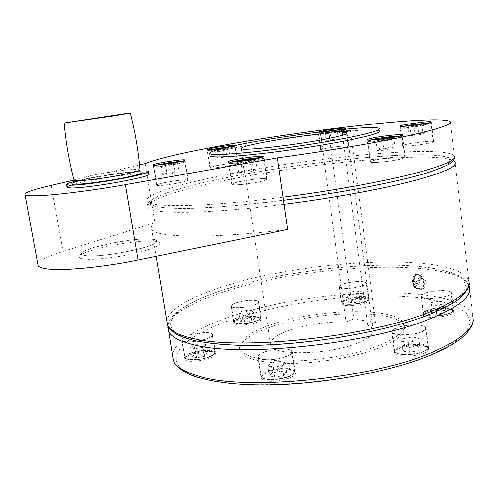 <?xml version="1.0" encoding="UTF-8"?>
<svg xmlns="http://www.w3.org/2000/svg" width="498" height="498" viewBox="0 0 498 498"><rect width="100%" height="100%" fill="white"/><g stroke="black" fill="none" stroke-linecap="round" stroke-linejoin="round"><path stroke-width="0.37" stroke-dasharray="2.49 1.87" d="M73.897 181.546C89.061 177.444 124.699 171.791 140.212 170.988M74.096 184.266C89.939 179.846 128.932 173.777 143.013 173.516C146.306 173.429 148.217 173.597 148.746 174.02M341.858 129.517L327.833 131.702C321.976 132.393 318.745 132.593 318.135 132.306L318.166 132.182M235.243 145.478L224.629 147.844M139.589 164.906L73.909 180.127M209.944 155.332C212.024 153.166 223.154 150.091 243.329 146.113C292.015 136.346 376.27 126.56 379.563 130.912L379.264 128.54M213.424 180.438C270.358 168.075 349.366 157.368 402.82 155.083L423.325 154.722C434.941 155.027 443.45 155.98 448.86 157.586L451.555 160.91L446.227 165.467L432.345 171.1L409.991 177.537C348.301 193.934 219.276 210.455 174.586 208.239C126.361 206.844 156.428 192.608 213.424 180.438M229.97 287.981C285.23 271.248 363.185 261.824 416.496 266.106L437.014 268.845C448.692 271.491 457.345 274.983 462.978 279.328L466.116 286.898L461.403 295.706L448.293 305.349L426.861 315.246C367.555 339.624 241.269 352.852 195.87 340.638C147.072 329.545 174.58 304.297 229.97 287.981M426.089 282.011L423.754 276.359C421.638 273.894 419.422 273.134 417.125 274.087C413.465 277.062 413.34 281.152 416.758 286.356C419.042 288.815 421.314 289.568 423.58 288.61C425.547 287.427 426.388 285.23 426.089 282.011M287.701 229.485C211.096 239.059 154.747 237.646 151.672 229.298C150.521 227.337 151.591 225.133 154.897 222.693L63.003 251.434C47.783 256.215 39.429 260.435 37.935 264.089M432.874 141.326C427.987 140.511 400.815 144.526 402.484 145.821L403.112 146.051C407.327 146.985 435.489 142.864 433.658 141.581L432.874 141.326M400.348 159.155C403.797 158.327 405.403 157.673 405.173 157.206C404.793 155.793 384.836 157.717 375.094 160.063C371.477 160.91 369.784 161.582 370.002 162.074C370.17 163.493 390.588 161.557 400.348 159.155M242.619 184.434C254.26 183.289 268.64 180.095 267.177 179.025C266.337 178.409 262.658 178.427 256.159 179.075C244.742 180.22 230.487 183.351 231.844 184.465C232.616 185.069 236.208 185.063 242.619 184.434M156.503 185.175L156.534 185.219C157.119 186.999 190.46 181.639 188.188 180.145L188.182 180.145C187.516 178.415 155.189 183.532 156.503 185.175M215.702 165.79C211.65 166.643 209.683 167.278 209.814 167.677C209.969 168.529 223.863 167.004 232.273 165.193C236.22 164.352 238.119 163.736 237.963 163.35C237.708 162.504 224.088 164.01 215.702 165.79M338.603 146.449C327.802 147.831 321.789 149.051 320.556 150.097C321.179 150.502 324.416 150.384 330.261 149.749C341.198 148.342 347.268 147.122 348.463 146.082C347.778 145.671 344.492 145.796 338.603 146.449M421.769 277.056C425.105 282.291 425.031 286.387 421.551 289.344C419.248 290.315 416.994 289.55 414.784 287.06C411.473 281.806 411.572 277.716 415.089 274.79C417.343 273.85 419.571 274.61 421.769 277.056M415.033 285.678C412.568 280.959 412.867 277.417 415.923 275.064C417.729 274.267 419.577 274.728 421.482 276.44L415.033 285.678L414.404 285.902C411.946 281.177 412.238 277.635 415.295 275.276C417.1 274.485 418.949 274.946 420.854 276.658L422.148 278.22C424.626 282.939 424.352 286.487 421.327 288.859C419.484 289.68 417.604 289.214 415.687 287.458L414.398 285.914L413.016 286.406L414.299 287.969L416.309 287.234L422.777 278.002C425.255 282.715 424.975 286.263 421.949 288.635C420.113 289.456 418.233 288.989 416.309 287.234M422.161 278.208L420.773 278.693L419.478 277.125L420.86 276.645M420.773 278.693L414.299 287.969M422.148 278.22L422.777 278.002M413.016 286.406L419.478 277.125M421.482 276.44L420.854 276.658M338.503 146.487C327.97 147.838 322.1 149.027 320.899 150.047C321.509 150.44 324.665 150.328 330.367 149.705C341.037 148.336 346.957 147.147 348.121 146.132C347.455 145.733 344.249 145.852 338.503 146.487M330.043 132.07L339.343 130.215L327.354 131.677L325.132 132.424L330.043 132.07L331.176 140.517L338.316 139.396L340.458 138.6L328.475 140.019L326.265 140.822L331.176 140.517M334.419 130.582L335.528 138.911M339.343 130.215L340.458 138.6M337.196 130.955L338.316 139.396M327.354 131.677L328.475 140.019M325.132 132.424L326.265 140.822M215.902 165.784C211.943 166.618 210.031 167.235 210.156 167.627C210.312 168.455 223.863 166.967 232.068 165.199C235.921 164.377 237.77 163.78 237.621 163.4C237.372 162.578 224.081 164.047 215.902 165.784M216.101 149.083L214.003 149.686L218.286 149.431L225.65 148.286L228.626 147.414L225.662 147.595M217.066 148.958L218.329 157.237L215.298 158.177L226.939 156.826L229.902 155.893L218.329 157.237M224.337 147.887L225.582 156.104M228.626 147.414L229.902 155.893M225.65 148.286L226.939 156.826M214.003 149.686L215.298 158.177M218.286 149.431L219.593 157.972M156.889 185.113L156.92 185.156C157.493 186.893 190.012 181.67 187.802 180.208L187.802 180.208C187.148 178.514 155.6 183.513 156.889 185.113M162.616 164.521L161.059 164.969L165.504 164.788L173.833 163.487L177.587 162.385L176.049 162.454M161.059 164.969L162.597 174.481L167.048 174.368L175.364 173.055L179.099 171.885L174.605 172.009L166.413 173.298L162.597 174.481M164.95 164.222L166.413 173.298M173.155 162.971L174.605 172.009M177.587 162.385L179.099 171.885M165.504 164.788L167.048 174.368M173.833 163.487L175.364 173.055M242.787 184.366C254.142 183.252 268.167 180.133 266.747 179.087C265.926 178.489 262.34 178.502 255.997 179.137C244.86 180.257 230.954 183.314 232.273 184.397C233.027 184.988 236.538 184.976 242.787 184.366M238.137 161.576L237.179 161.9L242.763 161.676L252.007 160.219L255.181 159.03M242.763 161.676L244.362 172.414L253.588 170.945L257.068 169.65L251.44 169.812L242.37 171.25L238.772 172.551L244.362 172.414M237.179 161.9L238.772 172.551M240.876 161.259L242.37 171.25M249.984 159.951L251.44 169.812M252.007 160.219L253.588 170.945M255.511 159.011L257.068 169.65M400.037 159.167C403.399 158.358 404.967 157.723 404.743 157.268C404.376 155.886 384.898 157.76 375.392 160.051C371.869 160.879 370.213 161.533 370.431 162.012C370.593 163.4 390.507 161.508 400.037 159.167M377.073 139.614L376.046 140.05L382.601 139.664L391.521 138.257L393.632 137.317M391.521 138.257L392.835 148.834L395.039 147.75L388.465 148.08L379.706 149.468L377.378 150.558L383.939 150.247L392.835 148.834M382.601 139.664L383.939 150.247M376.046 140.05L377.378 150.558M378.436 139.471L379.706 149.468M393.737 137.267L395.039 147.75M387.245 138.351L388.465 148.08M432.513 141.382C427.757 140.592 401.232 144.507 402.857 145.765L403.48 145.989C407.594 146.904 435.065 142.882 433.272 141.631L432.513 141.382M409.331 125.832L408.024 126.392L414.006 125.957L421.825 124.73L423.543 123.965L422.41 124.052M423.543 123.965L424.651 133.227L418.65 133.607L410.956 134.821L409.151 135.661L415.139 135.294L422.939 134.062L424.651 133.227M421.825 124.73L422.939 134.062M414.006 125.957L415.139 135.294M408.024 126.392L409.151 135.661M417.592 124.793L418.65 133.607M409.86 125.776L410.956 134.821M154.168 241.194C136.751 239.345 84.579 249.467 79.742 255.854C78.367 257.422 79.748 258.481 83.888 259.028C93.294 260.255 117.684 257.485 136.595 252.978C156.546 247.848 163.655 244.113 157.934 241.773L154.168 241.194M151.404 239.096C135.226 237.428 86.428 246.865 82.046 252.691C81.049 253.806 81.647 254.646 83.826 255.2L85.955 255.567C100.677 257.864 153.048 247.755 156.453 242.121C157.455 241.007 156.938 240.173 154.89 239.619L151.404 239.096M86.073 255.655L83.95 255.287C67.896 251.664 130.906 237.023 151.33 239.221C156.067 239.613 157.748 240.621 156.36 242.246C152.961 247.867 100.758 257.945 86.073 255.655M283.076 197.177C206.116 207.174 149.83 207.834 147.059 201.335C145.976 199.823 147.128 198.048 150.514 196.019L151.485 201.914C161.638 196.069 181.907 189.806 212.279 183.139C298.24 163.718 445.038 148.939 454.985 162.199L468.973 283.02M284.103 204.323C207.218 214.227 150.919 214.426 148.08 207.517C146.978 205.904 148.118 204.037 151.485 201.914L154.897 222.693M450.329 121.742L454.263 155.974C444.403 143.542 297.543 158.731 211.457 177.78C181.035 184.335 160.723 190.41 150.514 196.019L145.192 163.612M351.239 305.623C361.965 304.67 367.798 302.84 368.738 300.138C367.941 298.744 364.642 298.153 358.834 298.364C348.245 299.304 342.462 301.134 341.485 303.842C342.232 305.212 345.481 305.803 351.239 305.623M255.96 322.592C259.732 321.26 261.487 320.009 261.213 318.838C260.709 316.292 247.276 316.772 239.252 319.567C235.373 320.905 233.556 322.181 233.811 323.395C234.228 325.922 247.923 325.455 255.96 322.592M215.553 353.512L215.553 353.505C214.345 348.283 182.996 353.941 184.858 359.07L184.901 359.22C186.059 364.542 218.323 358.504 215.553 353.512L212.553 334.475C215.267 339.094 182.878 345.058 181.789 340.115L181.745 339.978C179.94 335.216 211.395 329.62 212.546 334.469M284.19 369.74C272.966 369.809 259.439 374.82 261.133 378.424C262.091 380.385 265.72 381.368 272.02 381.381C283.462 381.368 297.082 376.22 295.314 372.709C294.287 370.693 290.583 369.703 284.19 369.74M399.153 348.507C395.729 349.938 394.186 351.401 394.528 352.889C395.051 357.041 415.095 357.234 424.333 353.063C427.595 351.644 429.058 350.219 428.71 348.799C428 344.597 408.385 344.479 399.153 348.507M423.985 315.769C428.454 319.704 455.857 315.776 453.715 311.505L452.869 310.54C447.764 306.762 421.302 310.677 423.294 314.917L423.985 315.769M269.872 325.107C248.234 332.72 238.162 340.532 239.656 348.544C243.647 356.811 261.176 360.963 292.251 361.006C321.963 360.477 357.85 353.904 380.049 345.046C397.765 337.681 405.752 330.759 404.003 324.273C399.147 306.357 316.137 308.306 269.872 325.107M270.177 327.18C316.417 310.291 399.408 308.436 404.289 326.501C406.038 333.044 398.064 340.016 380.354 347.417C358.174 356.319 322.306 362.899 292.6 363.397C261.531 363.31 243.995 359.102 239.999 350.766C238.492 342.686 248.552 334.824 270.177 327.18M450.671 291.94L451.512 292.83C453.622 296.783 426.132 300.73 421.694 297.119L421.003 296.335C419.048 292.407 445.592 288.479 450.671 291.94M421.706 331.83C412.412 335.814 392.324 335.845 391.845 331.985C391.509 330.604 393.071 329.228 396.52 327.852C405.808 324.005 425.46 323.905 426.132 327.815C426.462 329.134 424.987 330.473 421.706 331.83M268.802 359.83C262.49 359.886 258.867 359.008 257.927 357.19C256.265 353.848 269.872 349.036 281.121 348.855C287.52 348.756 291.23 349.633 292.233 351.507C293.969 354.757 280.262 359.699 268.802 359.83M236.662 302.628C244.717 299.945 258.176 299.354 258.655 301.713C258.91 302.803 257.142 303.985 253.358 305.268C245.277 308.019 231.558 308.598 231.172 306.245C230.929 305.118 232.759 303.917 236.662 302.628M356.605 281.625C362.42 281.37 365.725 281.88 366.503 283.175C365.538 285.696 359.68 287.458 348.93 288.46C343.159 288.691 339.91 288.174 339.182 286.91C340.184 284.377 345.992 282.615 356.605 281.625M356.512 281.706C362.189 281.457 365.408 281.955 366.173 283.219C365.227 285.678 359.512 287.396 349.03 288.373C343.396 288.597 340.227 288.093 339.512 286.86C340.489 284.395 346.16 282.677 356.512 281.706M352.964 302.846L348.052 302.174L350.063 300.3L356.917 299.08L361.847 299.728L359.905 301.607L352.964 302.846L351.893 294.822L346.975 294.206L348.992 292.376L355.858 291.168L360.789 291.766L358.84 293.596L351.893 294.822M356.917 299.08L355.858 291.168M350.063 300.3L348.992 292.376M348.052 302.174L346.975 294.206M361.847 299.728L360.789 291.766M359.905 301.607L358.84 293.596M236.861 302.66C244.723 300.039 257.852 299.466 258.319 301.769C258.568 302.828 256.844 303.985 253.146 305.23C245.265 307.92 231.881 308.486 231.508 306.189C231.271 305.093 233.052 303.917 236.861 302.66M251.727 320.843L244.593 322.106L240.26 321.316L243.043 319.28L250.089 318.029L254.441 318.801L251.727 320.843L250.506 312.744L243.36 314.001L239.028 313.261L241.823 311.275L248.876 310.03L253.227 310.752L250.506 312.744M243.043 319.28L241.823 311.275M240.26 321.316L239.028 313.261M244.593 322.106L243.36 314.001M250.089 318.029L248.876 310.03M254.441 318.801L253.227 310.752M182.119 339.91C180.351 335.266 211.052 329.8 212.173 334.531L212.173 334.544C214.812 339.051 183.233 344.865 182.162 340.041L182.119 339.91M208.033 353.723L204.628 356.288L196.586 357.745L192.066 356.612L195.546 354.066L203.47 352.634L208.033 353.723L206.608 344.772L203.19 347.268L195.135 348.718L190.616 347.648L194.108 345.164L202.051 343.738L206.608 344.772M192.066 356.612L190.616 347.648M196.586 357.745L195.135 348.718M204.628 356.288L203.19 347.268M195.546 354.066L194.108 345.164M203.47 352.634L202.051 343.738M268.957 359.687C262.801 359.749 259.259 358.89 258.344 357.116C256.725 353.86 269.997 349.16 280.972 348.986C287.221 348.886 290.832 349.745 291.816 351.569C293.509 354.738 280.137 359.562 268.957 359.687M281.158 371.234L286.829 372.591L283.717 375.61L274.828 377.26L269.194 375.853L272.412 372.846L281.158 371.234L279.702 361.343L285.373 362.631L282.242 365.569L273.334 367.213L267.7 365.881L270.937 362.955L279.702 361.343M274.828 377.26L273.334 367.213M283.717 375.61L282.242 365.569M286.829 372.591L285.373 362.631M269.194 375.853L267.7 365.881M272.412 372.846L270.937 362.955M421.389 331.78C412.325 335.664 392.735 335.702 392.256 331.929C391.932 330.579 393.451 329.24 396.813 327.902C405.876 324.142 425.055 324.049 425.709 327.858C426.033 329.147 424.595 330.454 421.389 331.78M404.911 348.357L413.371 346.795L419.92 347.946L418.003 350.704L409.412 352.298L402.876 351.102L404.911 348.357L403.673 338.59L412.145 337.034L418.7 338.117L416.764 340.794L408.161 342.381L401.625 341.255L403.673 338.59M418.003 350.704L416.764 340.794M419.92 347.946L418.7 338.117M413.371 346.795L412.145 337.034M409.412 352.298L408.161 342.381M402.876 351.102L401.625 341.255M450.317 292.009L451.138 292.874C453.192 296.727 426.388 300.58 422.049 297.057L421.376 296.285C419.465 292.457 445.368 288.628 450.317 292.009M430.807 313.416L432.395 311.269L439.859 309.918L445.828 310.702L444.322 312.856L436.765 314.226L430.807 313.416L429.737 304.658L431.343 302.572L438.813 301.228L444.782 301.956L443.27 304.048L435.7 305.411L429.737 304.658M445.828 310.702L444.782 301.956M439.859 309.918L438.813 301.228M432.395 311.269L431.343 302.572M444.322 312.856L443.27 304.048M436.765 314.226L435.7 305.411M353.848 318.994L346.066 321.839C325.723 321.677 306.569 324.584 288.616 330.566C275.556 335.322 269.518 340.115 270.507 344.952C271.628 355.827 328.163 355.18 357.278 343.178C368.813 338.515 374.042 334.065 372.952 329.825C372.367 328.064 370.612 326.551 367.673 325.3L375.511 322.355L353.848 318.994L329.552 138.307M367.673 325.3L342.524 135.257M321.359 139.888L346.066 321.839M375.511 322.355L350.405 130.713M78.41 181.004L90.767 178.24C106.989 175.003 128.963 171.991 138.257 171.748M73.909 180.145C75.092 179.062 80.969 177.475 91.526 175.377C106.547 172.414 126.94 169.606 135.5 169.345L140.038 169.706L140.237 171.374C139.496 171.785 141.189 171.343 129.766 172.339C117.665 173.603 104.736 175.551 90.978 178.197C78.516 180.712 74.968 181.969 74.339 182.193L73.586 182.28M166.811 321.048C167.807 309.177 193.081 295.712 228.009 285.18C311.53 258.848 457.145 251.758 468.599 280.536M167.751 327.672C167.633 315.327 193.168 301.246 228.806 290.353C312.209 263.679 457.762 256.974 469.284 286.518L473.1 318.932M172.526 355.697C173.217 342.101 198.111 327.211 232.74 315.894C315.539 287.527 460.793 282.721 472.683 316.037M234.701 318.745C289.487 300.786 367.138 291.722 420.405 297.841L440.923 301.446C452.62 304.739 461.31 308.941 467 314.051L470.268 322.797L465.723 332.782L452.831 343.533L431.654 354.389C373.021 380.958 247.512 393.283 201.927 378.299C152.973 364.536 179.772 336.218 234.701 318.745M51.132 185.405L63.003 251.434M345.407 130.146L345.967 129.773C345.313 129.48 342.107 129.673 336.355 130.358C328.344 131.385 322.673 132.375 319.343 133.315L318.676 133.725C319.274 134.018 322.43 133.825 328.138 133.159C336.43 132.095 342.182 131.086 345.407 130.146M331.631 130.594L319.685 132.848C313.597 134.709 340.545 131.441 344.946 129.773C346.122 129.331 345.369 129.187 342.699 129.343M232.466 146.81C226.92 147.24 220.564 148.118 213.399 149.45C209.428 150.234 207.498 150.782 207.61 151.087L210.106 151.174C215.702 150.757 222.183 149.861 229.553 148.485C233.425 147.713 235.286 147.178 235.149 146.885L232.466 146.81M210.511 149.668C207.162 150.489 207.124 150.826 210.393 150.676C220.023 150.178 242.931 145.684 232.068 146.456L229.883 146.63M168.685 163.163C159.472 164.664 154.536 165.803 153.87 166.581L153.901 166.618C155.376 167.048 160.798 166.562 170.154 165.168C179.654 163.612 184.565 162.466 184.883 161.732L184.883 161.732C183.345 161.302 177.942 161.782 168.685 163.163M156.92 185.156L153.901 166.618C153.222 166.32 154.05 165.822 156.391 165.124L154.274 166.027C155.469 166.5 160.73 166.039 170.055 164.651C182.747 162.479 186.756 161.321 182.075 161.178M230.549 162.784L229.142 163.655C229.877 164.097 233.381 163.979 239.644 163.3C249.971 162.037 257.603 160.661 262.552 159.161L263.735 158.37C262.932 157.922 259.352 158.047 253.003 158.75C243.111 159.964 235.629 161.308 230.549 162.784M232.273 184.397L229.142 163.655C228.8 163.207 229.348 162.74 230.786 162.255L230.954 162.205C227.76 163.45 230.705 163.612 239.775 162.684C249.778 161.464 257.173 160.126 261.973 158.681C263.753 158.034 263.523 157.698 261.276 157.661M372.784 141.799L397.472 138.438C400.853 137.691 402.44 137.143 402.222 136.788L396.887 136.62L372.821 139.913C369.279 140.679 367.605 141.245 367.81 141.619L372.784 141.799M370.431 162.012L367.81 141.619C367.219 141.276 367.978 140.772 370.089 140.1C366.908 141.077 367.91 141.438 373.095 141.189L397.012 137.927C402.098 136.769 402.975 136.153 399.639 136.066M420.499 126.013C427.521 124.88 431.063 124.052 431.137 123.541L430.384 123.367C426.618 123.311 420.275 123.946 411.342 125.278C404.326 126.405 400.766 127.233 400.647 127.762L401.257 127.924C404.806 128.03 411.217 127.395 420.499 126.013M403.392 126.33C395.698 128.079 407.576 127.556 420.293 125.527C428.685 124.151 431.878 123.299 429.88 122.975L428.124 122.975M342.163 301.166C345.239 299.018 350.704 297.655 358.56 297.069C364.225 296.864 367.449 297.437 368.221 298.788L367.779 299.933C364.81 302.13 359.27 303.525 351.146 304.122C345.525 304.303 342.35 303.73 341.628 302.404L342.163 301.166M367.431 300.35C363.528 304.782 337.053 305.996 342.612 301.545C345.587 299.454 350.885 298.134 358.504 297.574C365.756 297.393 368.738 298.321 367.431 300.35M236.55 323.252L233.929 321.926C233.68 320.749 235.454 319.511 239.239 318.21C246.099 316.174 252.312 315.477 257.864 316.112L260.672 317.481C260.933 318.62 259.221 319.834 255.536 321.129C248.49 323.246 242.159 323.955 236.55 323.252M257.603 316.622C268.509 318.178 246.697 325.605 236.942 323.551C232.871 322.443 233.736 320.812 239.544 318.652C246.199 316.678 252.218 316 257.603 316.622M201.192 358.747C192.135 360.141 186.738 359.749 185.019 357.576L184.976 357.433C185.324 354.856 189.937 352.652 198.814 350.822C207.784 349.434 213.163 349.826 214.931 352.011L214.937 352.018C214.918 354.57 210.337 356.811 201.192 358.747M198.92 351.376C217.097 347.841 220.247 355.753 201.229 359.077C192.203 360.446 186.962 360.023 185.511 357.801C185.841 355.298 190.311 353.157 198.92 351.376M293.739 373.444C289.257 376.942 281.986 378.947 271.908 379.464C265.764 379.464 262.222 378.511 261.282 376.606L262.378 373.998C266.996 370.605 274.13 368.663 283.798 368.165C290.029 368.122 293.646 369.08 294.642 371.035L293.739 373.444M262.925 374.484C269.711 367.599 300.91 366.939 293.322 373.954C288.977 377.347 281.93 379.289 272.176 379.787C263.249 379.569 260.168 377.795 262.925 374.484M422.609 344.392C425.809 344.965 427.633 345.873 428.081 347.118C428.417 348.5 426.985 349.882 423.798 351.264C416.042 354.034 408.061 354.869 399.85 353.767C396.85 353.182 395.138 352.298 394.721 351.115C394.391 349.671 395.891 348.258 399.234 346.863C406.76 344.218 414.554 343.39 422.609 344.392M400.274 354.115C384.792 351.432 407.812 342.17 422.323 345.021C428.977 346.533 429.363 348.756 423.474 351.688C415.961 354.377 408.229 355.186 400.274 354.115M433.559 308.48C442.224 307.142 448.486 307.341 452.34 309.077L453.161 310.011C453.255 311.879 449.906 313.491 443.127 314.854C434.125 316.224 427.801 315.993 424.153 314.176L423.474 313.348C423.418 311.443 426.78 309.824 433.559 308.48M443.027 315.197C425.286 318.546 416.204 311.916 433.752 309.009C442.162 307.708 448.225 307.901 451.954 309.588C454.095 311.605 451.12 313.472 443.027 315.197M148.304 171.343L148.367 171.723M454.263 155.974L454.487 157.094M453.647 160.082C444.627 155.171 435.576 155.009 421.943 154.704C402.726 154.76 379.675 156.123 352.783 158.794C306.301 163.512 254.073 171.592 213.125 180.494C186.352 186.308 167.129 191.979 155.463 197.519C149.276 201.061 149.78 201.298 148.236 203.309L148.08 207.517L147.059 201.335C149.948 206.483 159.173 208.096 182.094 208.345C205.027 208.351 243.086 205.493 283.524 200.308M468.842 285.18C467.622 281.177 462.219 277.05 452.626 272.804C436.802 267.358 412.045 264.787 383.865 264.948C333.872 265.565 274.379 274.46 229.485 288.056C207.479 294.76 190.703 302.18 179.149 310.329C170.017 317.101 168.542 321.901 167.789 325.798M402.484 145.821L400.068 126.193M405.173 157.206L402.446 135.014M267.177 179.025L263.921 156.602M156.534 185.219L153.241 165.006M209.814 167.677L207.037 149.649M320.556 150.097L318.135 132.306M421.551 289.344L423.58 288.61M421.327 288.859L421.949 288.635M415.295 275.276L415.923 275.064M415.089 274.79L417.125 274.087M348.121 146.132L345.967 129.773C348.363 128.098 323.793 131.335 319.548 132.891L318.676 133.725L320.899 150.047M348.463 146.082L346.122 128.322M237.621 163.4L235.149 146.885C235.853 146.574 234.851 146.424 232.149 146.449C225.301 147.022 218.255 148.055 211.015 149.549C207.654 150.483 206.521 150.994 207.61 151.087L210.156 167.627M237.963 163.35L235.286 145.428M187.802 180.208L184.883 161.732C185.71 160.979 182.38 160.705 168.629 162.728L156.465 165.099M188.182 180.145L185.026 160.126M266.747 179.087L263.735 158.37C263.025 157.804 264.114 157.443 256.557 157.91L232.118 161.856M231.844 184.465L228.426 161.856M404.743 157.268L402.222 136.788C401.257 136.29 403.48 135.973 396.551 136.172C386.61 136.969 377.864 138.257 370.319 140.038M370.002 162.074L367.144 139.845M433.272 141.631L431.137 123.541C431.909 123.168 430.689 122.987 427.477 123L411.404 124.836C396.974 127.339 401.513 127.314 400.647 127.762L402.857 145.765M433.658 141.581L431.343 121.948M82.046 252.691L79.742 255.854M154.89 239.619L157.934 241.773M404.003 324.273L404.289 326.501M451.512 292.83L453.715 311.505M391.845 331.985L394.528 352.889M257.927 357.19L261.133 378.424M258.655 301.713L261.213 318.838M366.503 283.175L368.738 300.138M339.512 286.86L341.628 302.404C338.273 305.311 363.185 305.1 367.698 300.219L368.221 298.788L366.173 283.219M339.182 286.91L341.485 303.842M231.508 306.189L233.929 321.926L236.755 323.544C248.315 324.242 249.324 322.816 254.652 321.733C258.879 320.401 260.89 318.981 260.672 317.481L258.319 301.769M231.172 306.245L233.811 323.395M182.162 340.041L185.019 357.576C184.341 358.591 188.935 361.125 201.236 359.089C210.38 357.234 214.943 354.875 214.931 352.011L212.173 334.531M181.789 340.115L184.901 359.22M291.816 351.569L294.642 371.035L293.646 373.805C288.242 380.179 260.448 381.705 261.282 376.606L258.344 357.116M292.233 351.507L295.314 372.709M425.709 327.858L428.081 347.118C431.249 350.667 411.13 356.674 400.068 354.122C396.968 353.524 395.182 352.522 394.721 351.115L392.256 331.929M426.132 327.815L428.71 348.799M421.376 296.285L423.474 313.348C425.547 316.137 432.083 316.759 443.077 315.203C449.881 313.902 453.242 312.171 453.161 310.011L451.138 292.874M421.003 296.335L423.294 314.917M239.656 348.544L239.999 350.766M347.094 133.296L372.952 329.825M241.318 148.585L270.507 344.952M151.672 229.298L156.129 256.289"/><path stroke-width="0.75" d="M113.656 115.885L64.08 122.969L126.013 113.488L130.364 113.009L113.656 115.885M140.212 170.988L142.577 170.882C145.87 170.783 147.782 170.932 148.304 171.343C154.467 173.509 88.849 185.412 70.847 185.231L66.495 184.752C65.867 184.098 68.332 183.027 73.897 181.546M148.367 171.723L148.746 174.02C154.922 176.304 89.347 188.281 71.338 187.995L66.981 187.478C66.346 186.806 68.718 185.735 74.096 184.266M318.166 132.182C320.407 131.267 326.433 130.165 336.262 128.876C342.163 128.167 345.444 127.961 346.116 128.254L341.858 129.517M224.629 147.844C214.725 149.388 208.861 149.991 207.037 149.649C206.919 149.344 208.899 148.79 212.982 147.993C221.411 146.331 235.05 144.706 235.274 145.348L235.243 145.478M185.007 160.007C187.223 161.084 153.751 166.363 153.241 165.006L153.21 164.969C151.958 163.749 184.403 158.694 185.007 160.007L185.026 160.126M252.891 156.858C259.408 156.135 263.075 155.999 263.896 156.44C265.322 157.219 250.855 160.182 239.189 161.464C232.765 162.161 229.18 162.292 228.426 161.856C227.113 161.041 241.455 158.134 252.891 156.858M372.286 138.114C382.097 135.973 402.091 133.806 402.428 134.883C402.645 135.238 401.021 135.792 397.553 136.545C387.724 138.737 367.269 140.934 367.144 139.845C366.939 139.471 368.651 138.892 372.286 138.114M400.691 126.349L400.068 126.193C398.437 125.259 425.697 121.232 430.552 121.693L431.33 121.861C433.129 122.788 404.868 126.928 400.691 126.349M139.589 164.906L145.192 163.612C155.675 159.341 176.255 154.262 206.925 148.367C293.714 131.354 440.911 113.918 450.329 121.742C452.607 124.357 438.333 129.088 407.507 135.929C375.567 142.882 325.468 151.38 277.448 157.847L125.484 184.671C88.482 191.257 47.372 196.125 32.594 195.82C28.442 195.77 25.964 195.428 25.168 194.793C23.948 192.851 32.6 189.719 51.132 185.405L73.909 180.127M379.563 130.912C380.727 132.493 371.925 135.288 353.144 139.303C329.651 144.227 292.37 150.066 262.066 153.533C230.456 156.988 213.113 157.798 210.038 155.949L209.944 155.332M352.814 136.769C371.608 132.798 380.422 130.059 379.264 128.54C375.99 124.357 291.722 134.242 243.005 143.916C220.216 148.379 209.11 151.604 209.677 153.583C212.739 155.345 230.076 154.48 261.699 150.981C292.002 147.476 329.303 141.644 352.814 136.769M277.448 157.847L287.701 229.485L138.133 259.956L125.484 184.671M37.935 264.089L38.24 265.733C39.155 267.034 41.714 268.011 45.928 268.659C60.949 271.192 101.748 267.476 138.133 259.956M225.662 147.595L216.101 149.083M176.049 162.454L173.092 162.578L162.616 164.521M164.894 163.861L164.95 164.222M173.092 162.578L173.155 162.971M255.181 159.03L249.884 159.26L240.795 160.686L238.137 161.576M240.795 160.686L240.876 161.259M249.884 159.26L249.984 159.951M393.632 137.317L387.164 137.672L377.073 139.614M378.387 139.054L378.436 139.471M387.164 137.672L387.245 138.351M422.41 124.052L409.331 125.832M417.548 124.413L417.592 124.793M342.524 135.257L342.138 132.381C344.996 132.375 346.633 132.574 347.05 132.972C347.735 133.962 341.958 135.73 329.732 138.27C298.825 144.756 241.181 151.348 241.318 148.585C240.864 147.414 247.531 145.46 261.313 142.727C280.181 139.116 299.921 136.178 320.55 133.918L321.359 139.888M320.55 133.918L328.742 132.287L350.405 130.713L342.138 132.381M328.742 132.287L329.552 138.307M138.257 171.748C147.632 171.735 143.393 173.646 125.54 177.481C111.191 180.394 91.352 183.283 80.471 184.048C69.62 184.652 68.936 183.631 78.41 181.004M130.376 113.065C135.195 131.846 138.419 150.726 140.038 169.706C140.411 170.596 134.946 172.202 123.635 174.518C103.839 178.545 75.061 181.975 74.003 180.488L73.909 180.145M454.263 155.974C456.697 160.057 442.666 166.077 412.157 174.039C380.547 182.069 330.846 191.064 283.076 197.177M453.647 160.082L454.985 162.199C457.444 166.55 443.45 172.806 413.004 180.961C381.449 189.19 331.817 198.272 284.103 204.323M468.599 280.536C471.575 289.836 458.384 300.425 429.033 312.29C368.439 337.084 238.797 350.71 192.639 338.366C178.103 334.992 169.712 330.535 167.465 325.001L166.811 321.048M468.842 285.18L469.284 286.518C472.291 296.067 459.144 306.868 429.842 318.913C369.36 344.093 239.855 357.564 193.666 344.734C179.124 341.223 170.714 336.623 168.442 330.94L167.751 327.672M472.683 316.037C475.808 326.788 462.86 338.634 433.833 351.582C373.917 378.636 245.084 391.328 198.733 376.146C184.148 371.95 175.663 366.653 173.279 360.247L172.526 355.697M342.699 129.343L331.631 130.594M229.883 146.63L210.511 149.668M182.075 161.178L168.635 162.728L156.465 165.099M261.276 157.661C255.599 157.536 236.662 160.337 231.265 162.099L232.118 161.856M399.639 136.066L396.464 136.178C388.876 136.62 374.745 138.724 370.089 140.1L370.319 140.038M428.124 122.975L411.423 124.836L403.392 126.33M73.586 182.28L74.003 180.488C69.098 161.719 65.786 142.546 64.08 122.969M66.495 184.752L66.981 187.478M454.487 157.094C454.83 158.395 453.852 160.151 451.555 162.36C451.86 163.325 436.018 171.356 410.726 177.375C379.401 185.449 330.516 194.332 283.524 200.308M468.973 283.02C469.807 285.379 467.765 289.512 462.854 295.42C457.637 301.116 446.021 307.652 428.006 315.035C381.4 333.461 295.102 347.137 236.737 345.214C220.726 344.498 206.882 343.022 195.191 340.781C186.376 338.497 179.934 336.2 175.856 333.897C170.77 330.355 167.975 327.391 167.465 325.001L156.129 256.289M473.1 318.932C474.115 321.764 471.706 326.8 465.885 334.034C459.523 340.638 448.53 347.349 432.899 354.178C391.092 372.249 316.641 385.614 259.383 384.991C227.349 384.556 201.783 380.173 187.59 373.593C180.818 369.591 176.728 366.447 175.315 364.156L173.279 360.247L167.789 325.798M25.168 194.793L38.24 265.733M347.05 132.972L347.094 133.296M209.677 153.583L210.038 155.949"/></g></svg>

